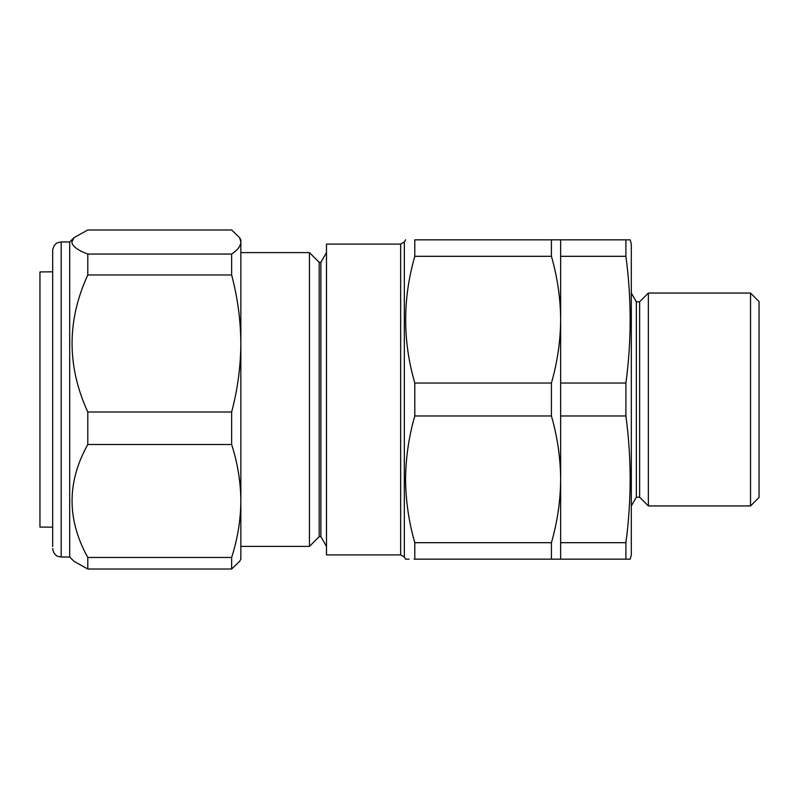 <?xml version="1.0" encoding="UTF-8"?>
<svg xmlns="http://www.w3.org/2000/svg" width="799" height="799" viewBox="0 0 799 799"><rect width="100%" height="100%" fill="white"/><g stroke="black" fill="none" stroke-linecap="round" stroke-linejoin="round"><path stroke-width="1.2" d="M639.629 301.792L639.629 497.208L648.359 505.937L648.359 293.063L639.629 301.792L636.364 301.792L636.364 497.208L639.629 497.208M636.364 301.792L631.32 293.063M636.364 497.208L631.32 505.937M631.32 244.095L631.32 554.906L630.181 559.16L625.907 559.16L625.907 542.691C631.57 500.454 631.57 458.207 625.907 415.969L625.907 383.031C631.57 340.793 631.57 298.546 625.907 256.309L625.907 239.84L630.181 239.84L631.32 244.095M750.531 293.063L759.05 301.573L759.05 497.427L750.531 505.937L750.531 293.063L648.359 293.063M750.531 505.937L648.359 505.937M52.674 271.82L39.95 271.93L39.95 527.07L52.674 527.18M52.674 546.486L52.674 250.487L52.674 546.486M52.674 548.514C53.603 555.485 58.367 556.573 57.808 556.334L61.183 557.033L61.183 241.967L69.703 241.967L69.703 557.033L74.037 561.367L87.79 569.018L87.79 557.462C66.826 519.71 66.826 482.057 87.79 444.504L87.79 412.014C66.826 366.222 66.826 320.539 87.79 274.986L87.79 254.052C77.573 250.197 72.25 246.182 71.83 242.017L74.037 237.643L87.79 229.982L231.64 229.982L239.58 237.643L240.849 242.017L240.849 239.84L239.58 237.633M240.849 252.614L309.453 252.614L319.171 262.332L319.171 536.668L320.868 536.668L326.481 546.386M309.453 252.614L309.453 546.386L240.849 546.386M319.171 262.332L320.868 262.332L320.868 536.668M400.659 244.095L326.481 244.095L326.481 554.906L400.659 554.906L400.659 244.095L404.344 241.967L404.344 557.033L405.572 559.16L409.098 559.16M551.43 559.16L414.791 559.16C402.616 559.16 402.616 559.16 414.791 559.16L414.791 542.691C408.798 521.747 405.722 500.633 405.572 479.33C405.752 457.877 408.818 436.753 414.791 415.969L414.791 383.031C402.616 341.023 402.616 298.786 414.791 256.309L414.791 239.84C402.616 239.84 402.616 239.84 414.791 239.84C402.616 239.84 402.616 239.84 414.791 239.84L551.43 239.84L551.43 256.309C557.422 277.203 560.499 298.327 560.648 319.67C560.489 341.063 557.412 362.177 551.43 383.031L551.43 415.969C557.402 436.753 560.479 457.877 560.648 479.33C560.499 500.623 557.432 521.747 551.43 542.691L551.43 559.16L628.034 559.16M414.791 256.309L551.43 256.309M625.907 239.84L551.43 239.84M414.791 559.16L414.122 559.16M414.791 542.691L551.43 542.691M414.791 415.969L551.43 415.969M414.791 383.031L551.43 383.031M231.64 254.052C237.613 250.097 240.689 246.082 240.849 242.017L240.849 559.16L239.58 561.367L231.64 569.018L231.64 557.462C237.633 538.836 240.699 520.009 240.849 500.983C240.699 481.917 237.623 463.09 231.64 444.504L231.64 412.014C237.633 389.423 240.699 366.581 240.849 343.5C240.699 320.369 237.623 297.528 231.64 274.986L231.64 254.052L87.79 254.052M231.64 274.986L87.79 274.986M231.64 412.014L87.79 412.014M231.64 444.504L87.79 444.504M231.64 557.462L87.79 557.462M231.64 569.018L87.79 569.018M560.648 239.84L560.648 559.16M560.648 542.691L625.907 542.691M560.648 415.969L625.907 415.969M560.648 383.031L625.907 383.031M560.648 256.309L625.907 256.309M628.034 239.84L629.782 239.84M629.472 559.16L628.593 559.16M61.183 557.033L69.703 557.033M320.868 262.332L326.481 252.614M400.659 554.906L404.344 557.033M404.344 241.967L405.572 239.84M319.171 536.668L309.453 546.386M69.703 241.967L74.037 237.643M61.183 241.967L57.808 242.666C58.367 242.427 53.603 243.515 52.674 250.487"/></g></svg>
